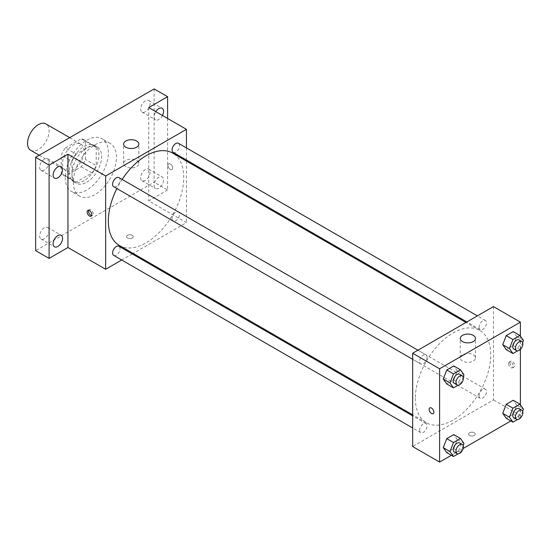 <?xml version="1.0" encoding="UTF-8"?>
<svg xmlns="http://www.w3.org/2000/svg" width="551" height="551" viewBox="0 0 551 551"><rect width="100%" height="100%" fill="white"/><g stroke="black" fill="none" stroke-linecap="round" stroke-linejoin="round"><path stroke-width="0.41" stroke-dasharray="2.75 2.07" d="M30.704 150.313A15.235 8.795 120 0 0 45.94 141.517A15.235 8.795 120 0 0 45.94 123.927M62.559 163.551A15.235 8.795 120 0 0 65.714 170.528A15.235 8.795 120 0 0 80.949 161.732A15.235 8.795 120 0 0 80.949 144.142A15.235 8.795 120 0 0 69.212 148.219A15.235 8.795 120 0 0 62.559 163.551M65.431 147.902L81.231 138.776A20.463 11.812 120 0 1 83.559 139.617A20.463 11.812 120 0 1 85.453 141.214L85.453 159.459A20.463 11.812 120 0 1 81.231 166.767L65.431 175.886A20.463 11.812 120 0 1 63.103 175.053A20.463 11.812 120 0 1 61.216 173.455L61.216 155.203A20.463 11.812 120 0 1 65.431 147.902L76.203 154.122L92.003 144.996L81.231 138.776M81.231 166.767L92.003 172.986L76.203 182.105L65.431 175.886M61.216 173.455L71.988 179.674L71.988 161.422L61.216 155.203M71.988 179.674A20.463 11.812 120 0 0 73.875 181.272A20.463 11.812 120 0 0 76.203 182.105M92.003 172.986A20.463 11.812 120 0 0 96.225 165.679L85.453 159.459M92.003 144.996A20.463 11.812 120 0 1 94.338 145.836A20.463 11.812 120 0 1 96.225 147.434L96.225 165.679M76.203 154.122A20.463 11.812 120 0 0 71.988 161.422M84.103 180.652A20.945 12.094 -60 0 1 73.634 181.692A20.945 12.094 -60 0 1 73.634 157.503A20.945 12.094 -60 0 1 94.579 145.409A20.945 12.094 -60 0 1 97.789 162.194A20.945 12.094 -60 0 1 84.103 180.652M86.796 182.209A20.945 12.094 120 0 0 100.482 163.75A20.945 12.094 120 0 0 97.272 146.965A20.945 12.094 120 0 0 81.128 152.579A20.945 12.094 120 0 0 71.988 173.655A20.945 12.094 120 0 0 76.327 183.249A20.945 12.094 120 0 0 86.796 182.209M96.225 147.434L85.453 141.214M65.252 177.546A30.47 17.591 120 0 0 71.561 191.493A30.47 17.591 120 0 0 102.031 173.902A30.47 17.591 120 0 0 102.031 138.721A30.47 17.591 120 0 0 78.552 146.883A30.47 17.591 120 0 0 65.252 177.546M73.331 182.209A30.47 17.591 120 0 0 79.64 196.156A30.47 17.591 120 0 0 110.11 178.565A30.47 17.591 120 0 0 110.11 143.384A30.47 17.591 120 0 0 86.631 151.546A30.47 17.591 120 0 0 73.331 182.209M145.374 100.84A6.674 3.85 120 0 0 141.015 106.715A6.674 3.85 120 0 0 142.034 112.067A6.674 3.85 120 0 0 148.708 108.21A6.674 3.85 120 0 0 148.708 100.509A6.674 3.85 120 0 0 145.374 100.84M44.383 159.143A6.674 3.85 120 0 0 40.023 165.024A6.674 3.85 120 0 0 41.043 170.369A6.674 3.85 120 0 0 47.717 166.519A6.674 3.85 120 0 0 47.717 158.812A6.674 3.85 120 0 0 44.383 159.143M44.383 227.804A6.674 3.85 120 0 0 40.023 233.686A6.674 3.85 120 0 0 41.043 239.038A6.674 3.85 120 0 0 47.717 235.181A6.674 3.85 120 0 0 47.717 227.473A6.674 3.85 120 0 0 44.383 227.804M145.374 169.501A6.674 3.85 120 0 0 141.015 175.383A6.674 3.85 120 0 0 142.034 180.728A6.674 3.85 120 0 0 148.708 176.878A6.674 3.85 120 0 0 148.708 169.171A6.674 3.85 120 0 0 145.374 169.501M154.128 88.918L154.128 182.209L35.629 250.622M167.594 118.458L167.594 189.985L154.128 182.209M167.594 189.985L148.736 200.867L186.445 222.638L133.122 253.419M132.233 253.935L121.723 260.003M127.529 237.991A3.334 1.922 0 0 0 131.166 238.404A3.334 1.922 0 0 0 133.218 236.627A3.334 1.922 0 0 0 129.884 234.705A3.334 1.922 0 0 0 126.558 236.627A3.334 1.922 0 0 0 127.529 237.991A3.334 1.922 0 0 0 131.166 238.404A3.334 1.922 0 0 0 133.218 236.627A3.334 1.922 0 0 0 129.884 234.705A3.334 1.922 0 0 0 126.558 236.627A3.334 1.922 0 0 0 127.529 237.991M162.449 115.49A6.674 3.85 -60 0 1 158.84 119.512A6.674 3.85 -60 0 1 155.499 119.843A6.674 3.85 -60 0 1 155.795 111.653M158.84 188.173A6.674 3.85 -60 0 1 155.499 188.504A6.674 3.85 -60 0 1 154.48 183.152A6.674 3.85 -60 0 1 158.84 177.277A6.674 3.85 -60 0 1 162.173 176.947A6.674 3.85 -60 0 1 163.199 182.291A6.674 3.85 -60 0 1 158.84 188.173M148.736 107.576L148.736 200.867M119.388 245.491A53.323 30.787 120 0 0 172.704 214.704A53.323 30.787 120 0 0 172.704 153.137M122.143 179.44A53.323 30.787 120 0 0 116.888 188.545M186.445 147.902L186.445 160.045M186.445 161.064L186.445 222.638M173.152 152.365A5.255 3.037 120 0 0 178.407 149.335A5.255 3.037 120 0 0 178.407 143.267M113.685 255.361A5.255 3.037 120 0 0 118.94 252.324A5.255 3.037 120 0 0 118.94 246.256M172.064 218.623A5.255 3.037 120 0 0 173.152 221.034A5.255 3.037 120 0 0 178.407 217.996A5.255 3.037 120 0 0 178.407 211.928A5.255 3.037 120 0 0 174.357 213.333A5.255 3.037 120 0 0 172.064 218.623M118.94 177.594A5.255 3.037 -60 0 1 120.028 179.998A5.255 3.037 -60 0 1 117.735 185.288A5.255 3.037 -60 0 1 113.685 186.699M167.924 165.3A3.334 1.922 -120 0 0 169.384 168.654A3.334 1.922 -120 0 0 171.953 169.55A3.334 1.922 -120 0 0 171.953 165.699A3.334 1.922 -120 0 0 168.62 163.778A3.334 1.922 -120 0 0 167.924 165.3A3.334 1.922 -120 0 0 169.377 168.654A3.334 1.922 -120 0 0 171.946 169.55A3.334 1.922 -120 0 0 171.946 165.699A3.334 1.922 -120 0 0 168.613 163.778A3.334 1.922 -120 0 0 167.924 165.3M88.649 210.275A3.334 1.922 60 0 1 89.179 209.635A3.334 1.922 60 0 1 91.748 210.53A3.334 1.922 60 0 1 93.202 213.884A3.334 1.922 60 0 1 92.513 215.407A3.334 1.922 60 0 1 91.693 215.551M125.848 166.657A7.618 4.401 180 0 1 123.617 163.544A7.618 4.401 180 0 1 131.234 159.149A7.618 4.401 180 0 1 138.852 163.544A7.618 4.401 180 0 1 134.148 167.607A7.618 4.401 180 0 1 125.848 166.657M415.358 398.332A53.323 30.787 120 0 0 426.398 422.741A53.323 30.787 120 0 0 479.721 391.954A53.323 30.787 120 0 0 479.721 330.386A53.323 30.787 120 0 0 438.63 344.671A53.323 30.787 120 0 0 415.358 398.332M427.046 357.255A5.255 3.037 -60 0 1 424.745 362.544A5.255 3.037 -60 0 1 420.695 363.949A5.255 3.037 -60 0 1 420.695 357.881A5.255 3.037 -60 0 1 425.957 354.844A5.255 3.037 -60 0 1 427.046 357.255M479.074 395.873A5.255 3.037 120 0 0 480.162 398.283A5.255 3.037 120 0 0 485.417 395.246A5.255 3.037 120 0 0 485.417 389.178A5.255 3.037 120 0 0 481.367 390.59A5.255 3.037 120 0 0 479.074 395.873M419.607 430.207A5.255 3.037 120 0 0 420.695 432.611A5.255 3.037 120 0 0 425.957 429.58A5.255 3.037 120 0 0 425.957 423.512A5.255 3.037 120 0 0 421.901 424.917A5.255 3.037 120 0 0 419.607 430.207M479.074 327.211A5.255 3.037 120 0 0 480.162 329.622A5.255 3.037 120 0 0 485.417 326.585A5.255 3.037 120 0 0 485.417 320.517A5.255 3.037 120 0 0 481.367 321.922A5.255 3.037 120 0 0 479.074 327.211M493.455 306.597L493.455 399.888L412.665 446.53M520.385 404.765L520.385 415.433L493.455 399.888M520.385 415.433L510.825 420.957M463.184 448.459L451.365 455.284M469.555 435.455A3.334 1.922 0 0 0 473.185 435.869A3.334 1.922 0 0 0 475.244 434.092A3.334 1.922 0 0 0 471.911 432.17A3.334 1.922 0 0 0 468.577 434.092A3.334 1.922 0 0 0 469.555 435.455A3.334 1.922 0 0 0 473.185 435.869A3.334 1.922 0 0 0 475.244 434.092A3.334 1.922 0 0 0 471.911 432.17A3.334 1.922 0 0 0 468.577 434.092A3.334 1.922 0 0 0 469.555 435.455M516.714 336.578L513.222 331.599L516.714 336.578L513.222 345.594L506.224 349.63L513.222 345.594L516.714 336.578L523.45 340.463M457.254 439.567L453.755 434.594L457.254 439.567L453.755 448.59L446.758 452.626L453.755 448.59L457.254 439.567L463.983 443.459M520.385 336.103L520.385 349.389M516.714 405.24L513.222 400.26L516.714 405.24L513.222 414.256L506.224 418.299L513.222 414.256L516.714 405.24L523.45 409.124M457.254 370.906L453.755 365.933L457.254 370.906L453.755 379.921L446.758 383.964L453.755 379.921L457.254 370.906L463.983 374.797M509.95 362.765A3.334 1.922 -120 0 0 511.404 366.119A3.334 1.922 -120 0 0 513.973 367.014A3.334 1.922 -120 0 0 513.973 363.164A3.334 1.922 -120 0 0 510.639 361.242A3.334 1.922 -120 0 0 509.95 362.765M429.849 407.885L429.849 407.885A3.334 1.922 60 0 1 432.418 408.78A3.334 1.922 60 0 1 433.871 412.127A3.334 1.922 60 0 1 433.182 413.656L433.182 413.656M508.594 363.55A3.334 1.922 -120 0 0 510.047 366.904A3.334 1.922 -120 0 0 512.616 367.792A3.334 1.922 -120 0 0 512.616 363.949A3.334 1.922 -120 0 0 509.282 362.021A3.334 1.922 -120 0 0 508.594 363.55M462.482 361.008A7.618 4.401 180 0 1 460.25 357.902A7.618 4.401 180 0 1 467.868 353.501A7.618 4.401 180 0 1 475.485 357.902A7.618 4.401 180 0 1 470.788 361.966A7.618 4.401 180 0 1 462.482 361.008M463.171 376.898L460.491 383.813L458.108 385.183M454.361 383.386A5.255 3.037 120 0 0 459.617 380.348A5.255 3.037 120 0 0 459.617 374.281M460.491 383.813L453.755 379.921M522.637 342.564L519.951 349.479L517.575 350.856M513.828 349.052A5.255 3.037 120 0 0 519.083 346.021A5.255 3.037 120 0 0 519.083 339.953M519.951 349.479L513.222 345.594M463.171 445.559L460.491 452.474L458.108 453.845M454.361 452.047A5.255 3.037 120 0 0 459.617 449.017A5.255 3.037 120 0 0 459.617 442.942M460.491 452.474L453.755 448.59M522.637 411.225L519.951 418.14L517.575 419.518M513.828 417.72A5.255 3.037 120 0 0 519.083 414.683A5.255 3.037 120 0 0 519.083 408.615M519.951 418.14L513.222 414.256M39.245 155.244L65.714 170.528M69.715 137.654L80.949 144.142M97.272 146.965L94.579 145.409M76.327 183.249L73.634 181.692M94.338 145.836L83.559 139.617M73.875 181.272L63.103 175.053M110.11 143.384L102.031 138.721M79.64 196.156L71.561 191.493M142.034 180.728L155.499 188.504M148.708 169.171L162.173 176.947M41.043 239.038L54.508 246.807M47.717 227.473L61.182 235.249M41.043 170.369L54.508 178.145M47.717 158.812L61.182 166.588M142.034 112.067L155.499 119.843M148.708 100.509L162.173 108.278M89.179 209.635L87.823 210.42M92.513 215.407L91.156 216.192M138.852 163.544L138.852 144.114M123.617 163.544L123.617 144.114M479.721 330.386L465.981 322.459M426.398 422.741L412.665 414.813M412.665 359.307L420.695 363.949M417.92 350.209L425.957 354.844M485.417 389.178L178.407 211.928M480.162 398.283L173.152 221.034M425.957 423.512L412.665 415.833M420.695 432.611L412.665 427.975M485.417 320.517L477.38 315.875M480.162 329.622L466.869 321.942M512.616 367.792L513.973 367.014M509.282 362.021L510.639 361.242M475.485 357.902L475.485 338.472M460.25 357.902L460.25 338.472"/><path stroke-width="0.83" d="M69.715 137.654L45.94 123.927A15.235 8.795 120 0 0 34.203 128.004A15.235 8.795 120 0 0 27.55 143.336A15.235 8.795 120 0 0 30.704 150.313L39.245 155.244M121.723 260.003L105.647 269.281L67.945 247.516L49.094 258.398L35.629 250.622L35.629 157.331L154.128 88.918L167.594 96.694L167.594 118.458M133.122 253.419L132.233 253.935M57.848 246.476A6.674 3.85 -60 0 1 54.508 246.807A6.674 3.85 -60 0 1 53.488 241.462A6.674 3.85 -60 0 1 57.848 235.58A6.674 3.85 -60 0 1 61.182 235.249A6.674 3.85 -60 0 1 62.208 240.601A6.674 3.85 -60 0 1 57.848 246.476M57.848 177.815A6.674 3.85 -60 0 1 54.508 178.145A6.674 3.85 -60 0 1 53.488 172.8A6.674 3.85 -60 0 1 57.848 166.919A6.674 3.85 -60 0 1 61.182 166.588A6.674 3.85 -60 0 1 62.208 171.933A6.674 3.85 -60 0 1 57.848 177.815M67.945 247.516L67.945 154.225L49.094 165.107L35.629 157.331M49.094 258.398L49.094 165.107M105.647 269.281L105.647 175.989L67.945 154.225M105.647 175.989L186.445 129.347L148.736 107.576L167.594 96.694M125.848 147.227A7.618 4.401 180 0 1 123.617 144.114A7.618 4.401 180 0 1 131.234 139.72A7.618 4.401 180 0 1 138.852 144.114A7.618 4.401 180 0 1 134.148 148.178A7.618 4.401 180 0 1 125.848 147.227M155.795 111.653A6.674 3.85 -60 0 1 158.84 108.609A6.674 3.85 -60 0 1 162.173 108.278A6.674 3.85 -60 0 1 162.449 115.49M116.888 188.545A53.323 30.787 120 0 0 108.34 221.082A53.323 30.787 120 0 0 119.388 245.491L412.665 414.813M465.981 322.459L172.704 153.137A53.323 30.787 120 0 0 122.143 179.44M186.445 129.347L186.445 147.902M186.445 160.045L186.445 161.064M477.38 315.875L178.407 143.267A5.255 3.037 120 0 0 174.357 144.672A5.255 3.037 120 0 0 172.064 149.962A5.255 3.037 120 0 0 173.152 152.365L466.869 321.942M412.665 415.833L118.94 246.256A5.255 3.037 120 0 0 114.89 247.668A5.255 3.037 120 0 0 112.597 252.957A5.255 3.037 120 0 0 113.685 255.361L412.665 427.975M412.665 359.307L113.685 186.699A5.255 3.037 -60 0 1 113.685 180.632A5.255 3.037 -60 0 1 118.94 177.594L417.92 350.209M91.845 214.67A3.334 1.922 60 0 1 91.156 216.192A3.334 1.922 60 0 1 87.823 214.27A3.334 1.922 60 0 1 87.823 210.42A3.334 1.922 60 0 1 90.392 211.315A3.334 1.922 60 0 1 91.845 214.67M91.693 215.551A3.334 1.922 60 0 1 89.179 213.485A3.334 1.922 60 0 1 88.649 210.275M451.365 455.284L439.595 462.082L412.665 446.53L412.665 353.239L493.455 306.597L520.385 322.142L520.385 336.103M510.825 420.957L463.184 448.459M506.224 349.63L502.726 344.657L506.224 335.642L513.222 331.599L506.224 335.642L502.726 344.657L506.224 349.63L512.953 353.522L509.455 348.542L512.953 339.526L519.951 335.483L523.45 340.463L522.637 342.564M446.758 452.626L443.259 447.646L446.758 438.63L453.755 434.594L446.758 438.63L443.259 447.646L446.758 452.626L453.494 456.51L449.995 451.538L453.494 442.522L460.491 438.479L463.983 443.459L463.171 445.559M520.385 349.389L520.385 404.765M439.595 462.082L439.595 368.791L520.385 322.142M506.224 418.299L502.726 413.319L506.224 404.303L513.222 400.26L506.224 404.303L502.726 413.319L506.224 418.299L512.953 422.183L509.455 417.203L512.953 408.188L519.951 404.152L523.45 409.124L522.637 411.225M446.758 383.964L443.259 378.985L446.758 369.969L453.755 365.933L446.758 369.969L443.259 378.985L446.758 383.964L453.494 387.849L449.995 382.876L453.494 373.86L460.491 369.817L463.983 374.797L463.171 376.898M439.595 368.791L412.665 353.239M462.482 341.579A7.618 4.401 180 0 1 460.25 338.472A7.618 4.401 180 0 1 467.868 334.071A7.618 4.401 180 0 1 475.485 338.472A7.618 4.401 180 0 1 470.788 342.536A7.618 4.401 180 0 1 462.482 341.579M433.871 412.134A3.334 1.922 60 0 1 433.182 413.656A3.334 1.922 60 0 1 429.849 411.735A3.334 1.922 60 0 1 429.849 407.885A3.334 1.922 60 0 1 432.418 408.78A3.334 1.922 60 0 1 433.871 412.134M433.182 413.656A3.334 1.922 60 0 1 429.849 411.735A3.334 1.922 60 0 1 429.849 407.885M458.108 385.183L453.494 387.849M462.31 375.837L459.617 374.281A5.255 3.037 120 0 0 455.567 375.692A5.255 3.037 120 0 0 453.273 380.982A5.255 3.037 120 0 0 454.361 383.386L457.055 384.942A5.255 3.037 120 0 0 462.31 381.905A5.255 3.037 120 0 0 462.31 375.837A5.255 3.037 120 0 0 458.26 377.242A5.255 3.037 120 0 0 455.966 382.532A5.255 3.037 120 0 0 457.055 384.942M449.995 382.876L443.259 378.985M453.494 373.86L446.758 369.969M460.491 369.817L453.755 365.933M517.575 350.856L512.953 353.522M521.776 341.51L519.083 339.953A5.255 3.037 120 0 0 515.033 341.358A5.255 3.037 120 0 0 512.74 346.648A5.255 3.037 120 0 0 513.828 349.052L516.521 350.608A5.255 3.037 120 0 0 521.776 347.578A5.255 3.037 120 0 0 521.776 341.51A5.255 3.037 120 0 0 517.726 342.915A5.255 3.037 120 0 0 515.433 348.204A5.255 3.037 120 0 0 516.521 350.608M509.455 348.542L502.726 344.657M512.953 339.526L506.224 335.642M519.951 335.483L513.222 331.599M458.108 453.845L453.494 456.51M462.31 444.499L459.617 442.942A5.255 3.037 120 0 0 455.567 444.354A5.255 3.037 120 0 0 453.273 449.644A5.255 3.037 120 0 0 454.361 452.047L457.055 453.604A5.255 3.037 120 0 0 462.31 450.566A5.255 3.037 120 0 0 462.31 444.499A5.255 3.037 120 0 0 458.26 445.911A5.255 3.037 120 0 0 455.966 451.2A5.255 3.037 120 0 0 457.055 453.604M449.995 451.538L443.259 447.646M453.494 442.522L446.758 438.63M460.491 438.479L453.755 434.594M517.575 419.518L512.953 422.183M521.776 410.171L519.083 408.615A5.255 3.037 120 0 0 515.033 410.02A5.255 3.037 120 0 0 512.74 415.309A5.255 3.037 120 0 0 513.828 417.72L516.521 419.27A5.255 3.037 120 0 0 521.776 416.239A5.255 3.037 120 0 0 521.776 410.171A5.255 3.037 120 0 0 517.726 411.576A5.255 3.037 120 0 0 515.433 416.866A5.255 3.037 120 0 0 516.521 419.27M509.455 417.203L502.726 413.319M512.953 408.188L506.224 404.303M519.951 404.152L513.222 400.26"/></g></svg>
